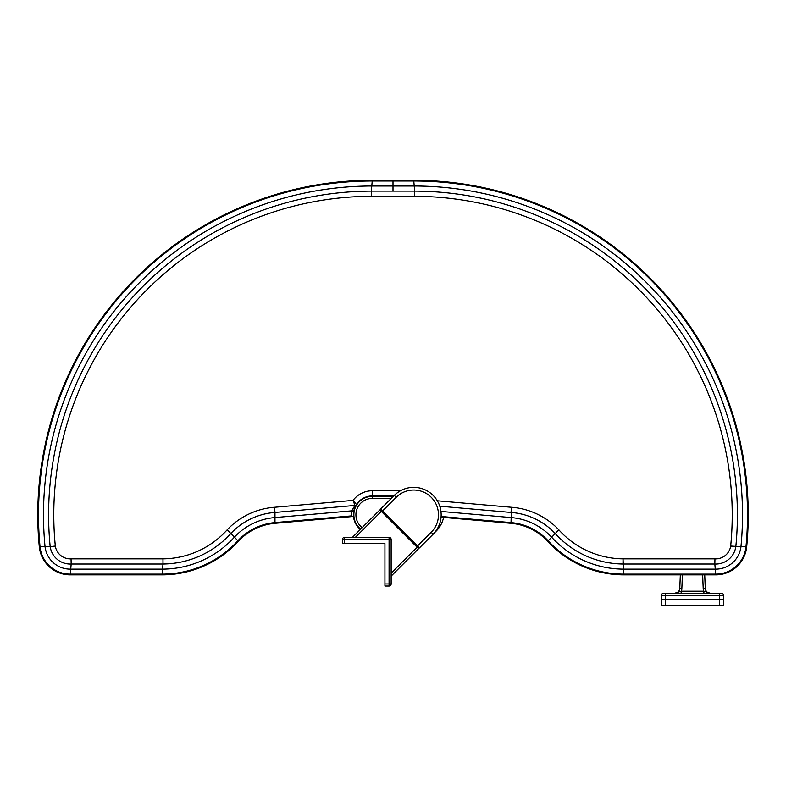 <?xml version="1.0" encoding="UTF-8"?>
<svg xmlns="http://www.w3.org/2000/svg" width="786" height="786" viewBox="0 0 786 786"><rect width="100%" height="100%" fill="white"/><g stroke="black" fill="none" stroke-linecap="round" stroke-linejoin="round"><path stroke-width="1.18" d="M355.419 506.38L353.779 511.244L351.745 510.851L354.938 505.447L353.042 500.407L356.49 504.514A2.073 2.073 0 0 1 354.938 505.447L274.972 512.443A67.282 67.282 0 0 0 230.986 533.33A92.738 92.738 0 0 1 162.997 564.034L71.172 564.034A20.259 20.259 0 0 1 50.176 546.673L45.048 546.722A328.794 328.794 0 0 1 371.788 186.007L393 186.007L393 181.006L372.22 181.006L371.336 191.116L393 191.116L393 186.007L414.212 186.007A328.794 328.794 0 0 1 740.952 546.722L745.973 546.761A333.795 333.795 0 0 0 413.78 181.006L393 181.006M353.435 514.83L353.494 516.186L353.435 514.83M353.631 517.493L353.513 516.441M393.747 495.946L372.289 495.946A18.844 18.844 0 0 0 360.371 529.4M274.972 523.309A56.445 56.445 0 0 0 238.325 541.358A56.445 56.445 0 0 1 274.972 523.309L353.042 516.481L351.421 515.901L274.972 522.592A57.162 57.162 0 0 0 237.834 540.827A102.848 102.848 0 0 1 162.113 574.144L70.288 574.144A30.349 30.349 0 0 1 40.027 546.761A333.795 333.795 0 0 1 372.22 181.006M40.027 546.761L45.048 546.722A25.349 25.349 0 0 0 70.73 569.143L70.288 574.144M238.325 541.358A103.565 103.565 0 0 1 162.044 574.871L70.229 574.871A31.067 31.067 0 0 1 39.3 546.771A334.522 334.522 0 0 1 372.289 180.279L413.711 180.279L372.289 180.279M274.972 522.592L274.972 512.443A67.282 67.282 0 0 0 230.986 533.33A92.738 92.738 0 0 1 162.997 564.034L162.545 569.143L70.73 569.143L71.172 564.034A20.259 20.259 0 0 1 50.176 546.673A323.685 323.685 0 0 1 371.336 191.116L371.346 196.294A318.507 318.507 0 0 0 55.315 546.044A15.081 15.081 0 0 0 71.045 558.856L162.967 558.856A87.56 87.56 0 0 0 227.174 529.823A72.459 72.459 0 0 1 274.56 507.275L353.042 500.407A24.032 24.032 0 0 1 372.289 490.769L400.447 490.769M237.834 540.827L234.444 537.113A97.837 97.837 0 0 1 162.545 569.143L162.113 574.144M227.174 529.823L234.444 537.113A62.173 62.173 0 0 1 274.972 517.561L351.735 510.851L351.421 515.901M327.3 518.013L326.426 518.082L327.3 518.013M437.311 500.79L511.44 507.275L511.028 512.443A67.282 67.282 0 0 1 555.014 533.33A92.738 92.738 0 0 0 623.003 564.034L714.828 564.034A20.259 20.259 0 0 0 735.824 546.673A323.685 323.685 0 0 0 414.664 191.116L393 191.116M441.054 517.188L511.028 523.309A56.445 56.445 0 0 1 547.675 541.358A103.565 103.565 0 0 0 623.956 574.871L715.771 574.871A31.067 31.067 0 0 0 746.7 546.771A334.522 334.522 0 0 0 413.711 180.279M558.826 529.823L548.166 540.827A57.162 57.162 0 0 0 511.028 522.592L511.44 507.275A72.459 72.459 0 0 1 558.826 529.823A87.56 87.56 0 0 0 623.033 558.856L714.955 558.856L714.828 564.034A20.259 20.259 0 0 0 735.824 546.673L730.685 546.044L740.952 546.722A25.349 25.349 0 0 1 715.27 569.143L715.712 574.144A30.349 30.349 0 0 0 745.973 546.761M714.828 564.034L715.27 569.143L623.455 569.143L623.033 558.856L623.003 564.034A92.738 92.738 0 0 1 555.014 533.33A67.282 67.282 0 0 0 511.028 512.443L439.777 506.204M548.166 540.827A102.848 102.848 0 0 0 623.888 574.144L715.712 574.144M440.956 511.431L511.028 517.561A62.173 62.173 0 0 1 551.556 537.113A97.837 97.837 0 0 0 623.455 569.143L623.888 574.144M511.028 522.592L441.103 516.471M274.972 512.443L274.56 507.275L274.972 512.443M162.997 564.034L162.967 558.856L162.997 564.034M71.172 564.034L71.045 558.856M50.176 546.673L55.315 546.044L50.176 546.673A323.685 323.685 0 0 1 371.336 191.116L371.346 196.294L371.336 191.116L371.346 196.294L414.654 196.294L414.664 191.116L414.654 196.294A318.507 318.507 0 0 1 730.685 546.044A15.081 15.081 0 0 1 714.955 558.856M665.595 605.721L723.592 605.721L723.592 599.502L661.458 599.502L661.458 605.721L665.595 605.721L665.595 599.502L661.458 599.502L661.458 595.366A2.073 2.073 0 0 1 663.522 593.292L721.519 593.292A2.073 2.073 0 0 1 723.592 595.366L723.592 599.502L665.595 599.502L665.595 595.366L661.458 595.366M380.689 509.014L394.307 495.396A27.441 27.441 0 0 1 433.115 495.396A27.441 27.441 0 0 1 433.115 534.205L419.498 547.822L380.689 509.014M381.416 509.75L380.974 510.183L418.329 547.537L418.771 547.095M344.543 543.578L342.47 543.578L342.47 539.432A2.073 2.073 0 0 1 344.543 537.369L389.08 537.369A2.073 2.073 0 0 1 391.143 539.432L391.143 583.969A2.073 2.073 0 0 1 389.08 586.042L384.934 586.042L384.934 583.969L389.08 583.969L389.08 539.432L344.543 539.432L344.543 543.578L384.934 543.578L384.934 583.969M352.403 537.369L379.835 509.937L381.298 511.401L355.341 537.369M391.143 573.181L417.111 547.213L381.298 511.401M417.111 547.213L418.574 548.677L391.143 576.109M391.261 498.432L372.289 498.432L372.289 496.369A18.432 18.432 0 0 0 360.666 529.106A18.432 18.432 0 0 1 372.289 496.369L393.334 496.369M353.661 517.699L352.973 516.49L353.661 517.699M162.044 574.871L70.229 574.871A31.067 31.067 0 0 1 39.3 546.771M623.956 574.871L715.771 574.871A31.067 31.067 0 0 0 746.7 546.771M345.575 543.578L384.934 543.578L384.934 582.937M435.984 530.845L436.191 531.061A27.392 27.392 0 0 0 443.609 517.414A27.392 27.392 0 0 1 436.191 531.061L434.275 532.977M419.459 547.793L418.574 548.677M704.718 574.871L705.268 588.321A5.178 5.178 0 0 0 710.436 593.292L703.892 591.219L703.892 593.292M682.405 574.871L681.855 588.409A7.251 7.251 0 0 1 681.157 591.219L674.604 593.292A5.178 5.178 0 0 0 679.782 588.321L680.332 574.871M710.436 593.292A5.178 5.178 0 0 1 705.268 588.321L703.195 588.409A7.251 7.251 0 0 0 703.892 591.219L681.157 591.219L681.157 593.292M413.78 181.006L414.664 191.116A323.685 323.685 0 0 1 735.824 546.673M372.289 490.769L372.289 495.946M356.471 504.543L356.49 504.514A2.073 2.073 0 0 1 354.938 505.447M719.455 605.721L719.455 595.366L665.595 595.366L665.595 593.292M396.213 497.292L394.307 495.396A27.441 27.441 0 0 1 433.115 495.396A27.441 27.441 0 0 1 433.115 534.205L431.219 532.299A24.749 24.749 0 0 0 431.219 497.292A24.749 24.749 0 0 0 396.213 497.292L382.153 511.362M417.16 546.358L431.219 532.299M393.246 522.955L405.556 535.266M342.47 539.432L344.543 539.432L344.543 537.369A2.073 2.073 0 0 0 342.47 539.432M389.08 537.369L389.08 539.432L391.143 539.432A2.073 2.073 0 0 0 389.08 537.369M391.143 583.969L389.08 583.969L389.08 586.042M372.289 498.432A16.359 16.359 0 0 0 362.14 527.632M703.195 588.409L702.645 574.871M721.519 593.292A2.073 2.073 0 0 1 723.592 595.366L719.455 595.366L719.455 593.292M674.604 593.292A5.178 5.178 0 0 0 679.782 588.321L681.855 588.409"/></g></svg>
